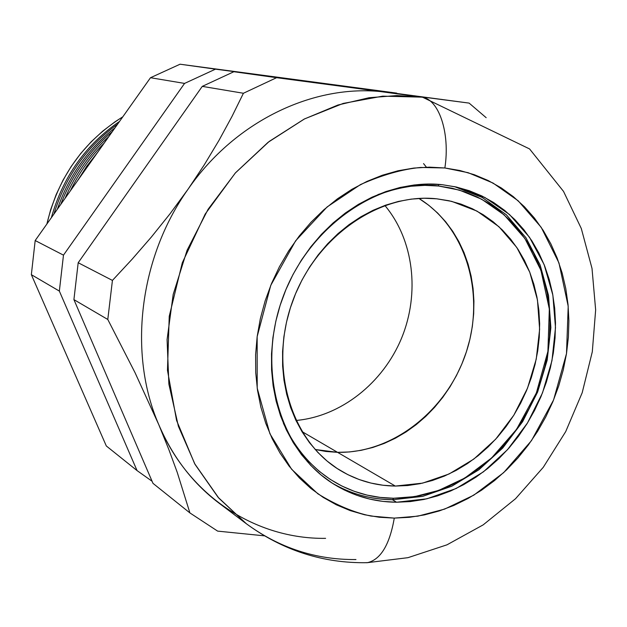 <?xml version="1.0" encoding="UTF-8"?>
<svg xmlns="http://www.w3.org/2000/svg" width="627" height="627" viewBox="0 0 627 627"><rect width="100%" height="100%" fill="white"/><g stroke="black" fill="none" stroke-linecap="round" stroke-linejoin="round"><path stroke-width="0.94" d="M436.729 198.806L451.753 201.385L476.982 211.087L498.959 226.723L516.781 247.446L529.76 272.228L537.457 299.918L539.62 329.293L536.25 359.122L527.519 388.168L513.803 415.239L495.659 439.221L473.8 459.097L449.097 473.973L422.567 483.143L395.316 486.066L337.561 452.341C393.286 453.462 447.811 409.674 466.472 351.543C485.384 293.499 466.112 227.483 418.899 198.43C466.112 227.483 485.384 293.499 466.472 351.543C447.811 409.674 393.286 453.462 337.561 452.341L349.364 451.965L361.144 450.327L372.806 447.474L384.233 443.43L395.331 438.242L406.006 431.979L416.163 424.683L425.725 416.446L434.597 407.331L442.717 397.424L450.021 386.812L456.44 375.589L461.919 363.856L466.417 351.716L469.897 339.262L472.319 326.604L473.667 313.861L473.926 301.132L473.079 288.53L471.136 276.162L468.11 264.147L464.011 252.587L458.87 241.599L452.725 231.277L445.625 221.723L437.622 213.031L428.782 205.295L418.899 198.43L428.782 205.295L437.622 213.031L445.625 221.723L452.725 231.277L458.87 241.599L464.011 252.587L468.11 264.147L471.136 276.162L473.079 288.53L473.926 301.132L473.667 313.861L472.319 326.604L469.897 339.262L466.417 351.716L461.919 363.856L456.44 375.589L450.021 386.812L442.717 397.424L434.597 407.331L425.725 416.446L416.163 424.683L406.006 431.979L395.331 438.242L384.233 443.43L372.806 447.474L361.144 450.327L349.364 451.965L337.561 452.341L395.316 486.066L383.011 485.243L370.925 483.064L359.169 479.53L347.867 474.663L337.138 468.479L327.082 461.041L317.826 452.396L309.456 442.623L302.073 431.807L295.772 420.059L290.614 407.472L286.672 394.187L283.992 380.33L282.62 366.05L282.581 351.496L283.874 336.817L286.492 322.184L290.411 307.739L295.591 293.655L301.979 280.073L309.511 267.149L318.085 255.017L327.615 243.809L338 233.636L349.121 224.599L360.854 216.801L373.065 210.304L385.629 205.162L398.411 201.432L411.273 199.12L424.087 198.25L436.729 198.806L449.065 200.765L460.986 204.096L472.374 208.744L483.127 214.661L493.151 221.762L502.36 229.976L510.684 239.208L518.043 249.366L524.399 260.338L529.69 272.032L533.883 284.337L536.947 297.12L538.867 310.287L539.643 323.704L539.259 337.271L537.739 350.854L535.09 364.35L531.335 377.642L526.523 390.605L520.676 403.145L513.858 415.145L506.122 426.509L497.532 437.129L488.151 446.918L478.064 455.782L467.35 463.651L456.103 470.43L444.418 476.073L432.387 480.494L420.121 483.668L407.722 485.533L395.316 486.066C375.675 485.8 357.398 480.643 340.492 470.587C291.273 441.486 268.74 368.472 292.033 302.896C314.934 237.194 379.123 192.458 436.729 198.806M393.56 498.246C362.814 498.3 312.011 484.585 283.388 423.256L291.939 439.629L300.019 451.369L309.166 461.974L319.276 471.339L330.241 479.389L341.942 486.058L354.247 491.302L367.038 495.095L380.189 497.407L393.56 498.246L392.643 499.735L393.56 498.246L407.033 497.619L420.49 495.549L433.79 492.07L446.839 487.226L459.505 481.081L471.684 473.691L483.284 465.148L494.209 455.516L504.359 444.896L513.654 433.375L522.032 421.062L529.407 408.059L535.732 394.477L540.952 380.424L545.02 366.035L547.904 351.418L549.566 336.699L549.997 322.004L549.181 307.449L547.128 293.177L543.828 279.297L539.314 265.942L533.608 253.237L526.751 241.301L518.788 230.242L509.79 220.187L499.813 211.221L488.95 203.462L477.288 196.988L464.928 191.878L451.981 188.202L438.571 186.015L438.445 184.369L438.571 186.015L459.348 190.091L481.622 199.19L504.155 214.881L524.87 238.464L540.936 270.292L549.33 309.033L547.904 351.418L536.359 392.957L516.53 429.385L491.56 458L464.732 478.095L438.579 490.455L414.635 496.623L393.56 498.246M377.901 194.589C401.75 186.337 421.971 183.476 438.571 186.015L424.824 185.357L410.873 186.25L396.86 188.719L377.909 194.589M331.855 482.892C350.54 493.872 370.682 499.453 392.283 499.656L392.526 499.735M307.301 461.66L309.385 462.201L307.301 461.66M315.13 449.488L325.86 451.456L337.561 452.341L301.9 431.517L337.561 452.341L315.13 449.488L337.561 452.341L325.86 451.456L315.13 449.488M421.516 97.13L396.985 95.563L369.068 97.726L337.922 105.03L304.189 119.083L269.242 141.412L235.266 173.06L205.201 214.042L182.277 262.838L169.235 316.314L167.464 370.267L176.579 420.458L194.629 463.651L218.854 498.167L246.419 523.796L218.086 497.289L195.068 464.435L178.389 426.274L168.882 384.139L167.08 339.599L173.193 294.4L187.05 250.353L208.117 209.261L235.525 172.77L268.105 142.29L304.495 118.926L343.196 103.424L382.697 96.15L421.516 97.13L387.596 92.42C317.144 82.27 236.113 119.498 188.029 189.252C139.014 258.159 127.916 353.871 158.819 424.753C172.88 457.279 192.951 483.417 219.05 503.16L246.419 523.796C282.855 550.467 323.132 563.43 367.234 562.685L407.942 557.677L446.98 544.824L483.166 524.877L515.543 498.716L543.295 467.287L565.711 431.595L582.201 392.714L592.303 351.771L595.65 309.942L592.013 268.442L581.292 228.494L563.532 191.407L529.572 148.936L422.708 97.287L387.596 92.42L469.114 103.102L233.871 71.721L202.27 86.377L78.187 262.737L73.915 299.62L107.789 319.472L112.429 280.418L78.187 262.737L112.429 280.418L132.07 259.264L151.358 237.053L170.097 213.697L188.029 189.252L204.363 164.697L218.964 140.417L231.959 116.512L243.417 93.258L202.27 86.377L243.417 93.258L276.585 77.685L233.871 71.721L421.516 97.13C438.626 98.51 450.382 132.563 444.864 167.973C450.382 132.563 438.626 98.51 421.516 97.13M364.146 562.725L367.704 562.615C380.816 559.378 389.673 544.542 394.289 518.106L370.957 516.052C353.981 512.541 336.284 505.127 317.873 493.802L291.594 469.239L269.9 433.719L257.211 388.191L257.156 336.636L270.746 285.387L295.607 240.831L327.114 206.949L360.509 184.557C382.352 174.886 402.393 169.188 420.631 167.456L444.864 167.973L429.448 167.15L413.781 168.075L398.035 170.771L382.36 175.231L366.936 181.415L351.919 189.291L337.483 198.79L323.791 209.826L310.992 222.279L299.236 236.026L288.663 250.925L279.383 266.82L271.522 283.522L265.15 300.858L260.346 318.626L257.156 336.636L255.612 354.678L255.722 372.563L257.478 390.088L260.84 407.064L265.77 423.327L272.181 438.696L280.003 453.023L289.133 466.167L299.463 478.017L310.867 488.457L323.218 497.415L336.378 504.813L350.211 510.605L364.569 514.759L379.311 517.259L394.289 518.106L409.368 517.314L424.408 514.908L439.268 510.934L453.823 505.456L467.954 498.52L481.536 490.22L494.46 480.627L506.624 469.835L517.926 457.953L528.279 445.076L537.605 431.321L545.827 416.806L552.881 401.656L558.712 385.981L563.258 369.93L566.494 353.62L568.383 337.193L568.901 320.789L568.038 304.542L565.789 288.585L562.168 273.066L557.184 258.12L550.874 243.879L543.272 230.493L534.439 218.071L524.431 206.753L513.325 196.651L501.208 187.881L488.19 180.537L474.38 174.729L459.889 170.513L444.864 167.973L468.134 172.691L493.034 183.045L518.161 200.773L541.187 227.311L558.978 262.987L568.203 306.305L566.494 353.62L553.578 399.963L531.484 440.624L503.677 472.625L473.785 495.165L444.614 509.108L417.864 516.154L394.289 518.106C389.673 544.542 380.816 559.378 367.704 562.615L364.146 562.725M119.538 121.426C85.664 144.743 62.927 176.845 51.343 217.71C62.927 176.845 85.664 144.743 119.538 121.426M53.898 214.105C65.498 176.524 86.73 146.538 117.61 124.146C86.73 146.538 65.498 176.524 53.898 214.105M114.929 127.939C87.952 148.897 68.758 175.991 57.355 209.23C68.758 175.991 87.952 148.897 114.929 127.939M60.756 204.418C71.752 175.356 88.901 151.138 112.202 131.788C88.901 151.138 71.752 175.356 60.756 204.418M108.659 136.78C89.739 153.858 75.201 174.384 65.036 198.375C75.201 174.384 89.739 153.858 108.659 136.78M70.248 191.023C78.939 172.974 90.249 157.001 104.184 143.105C90.249 157.001 78.939 172.974 70.248 191.023M97.734 152.212L86.871 166.006L77.411 180.913L86.871 166.006L97.734 152.212M355.964 559.543C315.937 559.903 279.423 547.982 246.419 523.796M442.443 184.73L456.683 187.097L484.883 197.466L509.485 214.505L529.486 237.265L544.118 264.57L552.865 295.152L555.491 327.655L551.964 360.682L542.496 392.894L527.487 422.959L507.549 449.645L483.456 471.817L456.174 488.488L426.799 498.826L396.577 502.235L392.424 499.735L396.577 502.235C374.06 502.047 353.158 496.028 333.885 484.185C280.277 451.377 256.224 370.612 282.471 298.444C308.296 226.135 379.241 177.457 442.443 184.73L456.072 186.956L469.215 190.702L481.771 195.906L493.606 202.497L504.633 210.39L514.759 219.505L523.89 229.741L531.962 240.98L538.914 253.12L544.691 266.036L549.268 279.603L552.599 293.71L554.683 308.218L555.498 323.007L555.052 337.945L553.351 352.899L550.412 367.751L546.282 382.376L540.976 396.656L534.549 410.458L527.048 423.672L518.545 436.188L509.1 447.897L498.794 458.705L487.704 468.494L475.924 477.194L463.557 484.71L450.688 490.972L437.442 495.91L423.93 499.46L410.27 501.584L396.577 502.235L382.995 501.404L369.64 499.068L356.638 495.228L344.129 489.906L332.239 483.143L321.095 474.968L310.82 465.453L301.516 454.685L293.311 442.748L286.28 429.761L280.535 415.842L276.131 401.131L273.129 385.777L271.585 369.938L271.515 353.793L272.933 337.498L275.825 321.251L280.175 305.216L285.928 289.572L293.021 274.493L301.383 260.15L310.914 246.685L321.51 234.255L333.047 222.985L345.391 212.992L358.417 204.371L371.968 197.207L385.895 191.556L400.057 187.465L414.298 184.965L428.476 184.056L442.443 184.73M295.968 420.474C340.947 416.461 382.956 383.097 401.539 338.227C420.059 293.334 413.859 240.039 384.845 205.444C413.859 240.039 420.059 293.334 401.539 338.227C382.956 383.097 340.947 416.461 295.968 420.474M122.798 116.818C83.422 141.498 58.115 177.229 46.876 224.019L50.662 209.677L56.148 194.636L63.021 180.168L71.212 166.453L80.617 153.623L91.15 141.82L102.679 131.168L115.07 121.771L122.798 116.818M396.632 93.102L215.476 69.158L184.565 83.415L63.476 255.142L59.353 291.085L63.476 255.142L35.183 240.533L63.476 255.142L184.565 83.415L150.496 77.717L184.565 83.415L215.476 69.158L180.067 64.213L396.632 93.102L180.067 64.213L150.496 77.717L35.183 240.533L31.35 274.673L59.353 291.085L137.054 470.587L152.087 481.254L137.054 470.587L106.316 445.969L137.054 470.587L59.353 291.085L31.35 274.673L106.316 445.969L31.35 274.673L35.183 240.533L150.496 77.717L180.067 64.213L396.844 93.258M325.609 538.35C256.294 539.338 188.751 496.49 158.819 424.753C127.916 353.871 139.014 258.159 188.029 189.252L170.097 213.697L151.358 237.053L132.07 259.264L112.429 280.418L107.789 319.472L135.064 372.736L158.819 424.753L168.843 449.535L177.245 472.413L189.903 512.917L152.98 483.346L189.903 512.917L217.632 531.116L264.375 535.834L217.632 531.116L189.903 512.917L177.245 472.413L168.843 449.535L158.819 424.753L135.064 372.736L107.789 319.472L73.915 299.62L78.187 262.737L202.27 86.377L233.871 71.721L469.114 103.102L486.176 117.696L469.114 103.102L389.908 92.741M73.915 299.62L152.98 483.346L73.915 299.62M426.415 167.19L423.554 163.6M204.363 164.697L188.029 189.252C236.113 119.498 317.144 82.27 387.596 92.42L276.585 77.685L243.417 93.258L231.959 116.512L218.964 140.417L204.363 164.697M331.863 482.892C350.65 493.935 370.91 499.547 392.62 499.735L422.622 496.388L451.769 486.223L478.84 469.819L502.768 447.991L522.612 421.705L537.605 392.063L547.159 360.266L550.874 327.6L548.523 295.388L540.129 264.97L525.912 237.68L506.342 214.779L482.155 197.419L454.332 186.58"/></g></svg>
